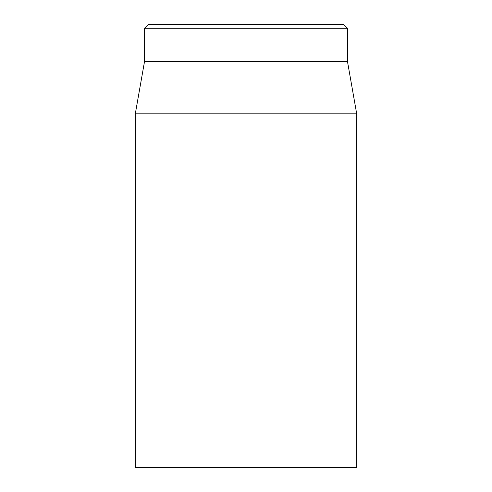 <?xml version="1.0" encoding="UTF-8"?>
<svg xmlns="http://www.w3.org/2000/svg" width="492" height="492" viewBox="0 0 492 492"><rect width="100%" height="100%" fill="white"/><g stroke="black" fill="none" stroke-linecap="round" stroke-linejoin="round"><path stroke-width="0.74" d="M343.785 24.6L148.215 24.6L144.525 28.29L347.475 28.29L343.785 24.6M135.3 113.818L135.3 467.4L356.7 467.4L356.7 113.818L135.3 113.818L144.525 61.5L347.475 61.5L347.475 28.29M144.525 61.5L144.525 28.29M347.475 61.5L356.7 113.818"/></g></svg>
